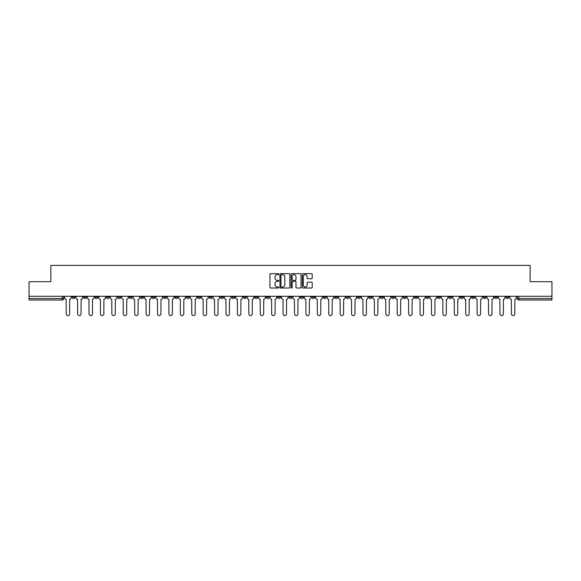 <?xml version="1.0" encoding="UTF-8"?>
<svg xmlns="http://www.w3.org/2000/svg" width="581" height="581" viewBox="0 0 581 581"><rect width="100%" height="100%" fill="white"/><g stroke="black" fill="none" stroke-linecap="round" stroke-linejoin="round"><path stroke-width="0.87" d="M278.793 274.159A0.501 0.501 0 0 0 278.292 273.658L270.659 273.658A0.719 0.719 0 0 0 269.94 274.377L269.94 287.305A0.719 0.719 0 0 0 270.659 288.023L278.292 288.023A0.501 0.501 0 0 0 278.793 287.522A0.501 0.501 0 0 0 278.292 287.021L277.304 287.021A2.295 2.295 0 0 1 275.002 284.719L275.002 283.644A2.295 2.295 0 0 1 277.304 281.342L278.292 281.342A0.501 0.501 0 0 0 278.793 280.841A0.501 0.501 0 0 0 278.292 280.34L277.304 280.34A2.295 2.295 0 0 1 275.002 278.038L275.002 276.963A2.295 2.295 0 0 1 277.304 274.66L278.292 274.66A0.501 0.501 0 0 0 278.793 274.159M448.852 296.281L448.852 297.087L451.778 297.087A1.467 1.467 0 0 1 450.311 298.547A1.467 1.467 0 0 1 448.852 297.087L448.852 296.281M380.359 296.281L380.359 297.087L383.286 297.087A1.467 1.467 0 0 1 381.819 298.547A1.467 1.467 0 0 1 380.359 297.087L380.359 296.281M368.942 296.281L368.942 297.087L371.869 297.087A1.467 1.467 0 0 1 370.409 298.547A1.467 1.467 0 0 1 368.942 297.087L368.942 296.281M300.45 296.281L300.45 297.087L303.376 297.087A1.467 1.467 0 0 1 301.917 298.547A1.467 1.467 0 0 1 300.45 297.087L300.45 296.281M289.033 296.281L289.033 297.087L291.967 297.087A1.467 1.467 0 0 1 290.5 298.547A1.467 1.467 0 0 1 289.033 297.087L289.033 296.281M277.624 296.281L277.624 297.087L280.55 297.087A1.467 1.467 0 0 1 279.083 298.547A1.467 1.467 0 0 1 277.624 297.087L277.624 296.281M254.79 296.281L254.79 297.087L257.717 297.087A1.467 1.467 0 0 1 256.257 298.547A1.467 1.467 0 0 1 254.79 297.087L254.79 296.281M231.964 297.087L231.964 296.281L231.964 297.087A1.467 1.467 0 0 0 233.424 298.547A1.467 1.467 0 0 1 231.964 297.087L234.891 297.087A1.467 1.467 0 0 1 233.424 298.547A1.467 1.467 0 0 0 234.891 297.087L234.891 296.281L234.891 297.087M220.548 297.087L220.548 296.281L220.548 297.087A1.467 1.467 0 0 0 222.007 298.547A1.467 1.467 0 0 1 220.548 297.087L223.474 297.087A1.467 1.467 0 0 1 222.007 298.547M209.131 297.087L209.131 296.281L209.131 297.087A1.467 1.467 0 0 0 210.591 298.547A1.467 1.467 0 0 1 209.131 297.087L212.058 297.087A1.467 1.467 0 0 1 210.591 298.547A1.467 1.467 0 0 0 212.058 297.087L212.058 296.281L212.058 297.087M197.714 296.281L197.714 297.087L200.641 297.087A1.467 1.467 0 0 1 199.181 298.547A1.467 1.467 0 0 1 197.714 297.087L197.714 296.281M186.298 296.281L186.298 297.087L189.224 297.087A1.467 1.467 0 0 1 187.765 298.547A1.467 1.467 0 0 1 186.298 297.087L186.298 296.281M174.888 296.281L174.888 297.087L177.815 297.087A1.467 1.467 0 0 1 176.348 298.547A1.467 1.467 0 0 1 174.888 297.087L174.888 296.281M163.472 297.087L163.472 296.281L163.472 297.087A1.467 1.467 0 0 0 164.931 298.547A1.467 1.467 0 0 1 163.472 297.087L166.398 297.087A1.467 1.467 0 0 1 164.931 298.547M140.638 297.087L140.638 296.281L140.638 297.087A1.467 1.467 0 0 0 142.105 298.547A1.467 1.467 0 0 1 140.638 297.087L143.565 297.087A1.467 1.467 0 0 1 142.105 298.547A1.467 1.467 0 0 0 143.565 297.087L143.565 296.281L143.565 297.087M129.222 297.087L129.222 296.281L129.222 297.087A1.467 1.467 0 0 0 130.689 298.547A1.467 1.467 0 0 1 129.222 297.087L132.148 297.087A1.467 1.467 0 0 1 130.689 298.547A1.467 1.467 0 0 0 132.148 297.087L132.148 296.281L132.148 297.087M117.812 297.087L117.812 296.281L117.812 297.087A1.467 1.467 0 0 0 119.272 298.547A1.467 1.467 0 0 1 117.812 297.087L120.739 297.087A1.467 1.467 0 0 1 119.272 298.547A1.467 1.467 0 0 0 120.739 297.087L120.739 296.281L120.739 297.087M106.396 297.087L106.396 296.281L106.396 297.087A1.467 1.467 0 0 0 107.855 298.547A1.467 1.467 0 0 1 106.396 297.087L109.322 297.087A1.467 1.467 0 0 1 107.855 298.547M94.979 297.087L94.979 296.281L94.979 297.087A1.467 1.467 0 0 0 96.446 298.547A1.467 1.467 0 0 1 94.979 297.087L97.906 297.087A1.467 1.467 0 0 1 96.446 298.547A1.467 1.467 0 0 0 97.906 297.087L97.906 296.281L97.906 297.087M83.562 297.087L83.562 296.281L83.562 297.087A1.467 1.467 0 0 0 85.029 298.547A1.467 1.467 0 0 1 83.562 297.087L86.489 297.087A1.467 1.467 0 0 1 85.029 298.547A1.467 1.467 0 0 0 86.489 297.087L86.489 296.281L86.489 297.087M311.489 278.72A0.719 0.719 0 0 0 312.208 278.001L312.208 274.377A0.719 0.719 0 0 0 311.489 273.658L303.013 273.658A0.719 0.719 0 0 0 302.294 274.377L302.294 287.305A0.719 0.719 0 0 0 303.013 288.023L311.489 288.023A0.719 0.719 0 0 0 312.208 287.305L312.208 282.925A0.719 0.719 0 0 0 311.489 282.206L307.865 282.206A0.719 0.719 0 0 0 307.146 282.925L307.146 285.097A1.925 1.925 0 0 1 305.221 287.021A1.925 1.925 0 0 1 303.304 285.097L303.304 276.585A1.925 1.925 0 0 1 305.221 274.66A1.925 1.925 0 0 1 307.146 276.585L307.146 278.001A0.719 0.719 0 0 0 307.865 278.72L311.489 278.72M29.05 296.281L29.05 281.72L50.859 281.72L50.859 265.401L530.141 265.401L530.141 281.72L551.95 281.72L551.95 296.281L29.05 296.281L29.05 298.547L63.663 298.547L63.663 296.281M289.868 274.377A0.719 0.719 0 0 0 289.156 273.658L280.681 273.658A0.719 0.719 0 0 0 279.962 274.377L279.962 287.305A0.719 0.719 0 0 0 280.681 288.023L289.156 288.023A0.719 0.719 0 0 0 289.868 287.305L289.868 274.377M291.844 273.658L300.319 273.658A0.719 0.719 0 0 1 301.038 274.377L301.038 287.305A0.719 0.719 0 0 1 300.319 288.023L296.695 288.023A0.719 0.719 0 0 1 295.976 287.305L295.976 282.061A0.719 0.719 0 0 0 295.257 281.342L292.853 281.342A0.719 0.719 0 0 0 292.134 282.061L292.134 287.522A0.501 0.501 0 0 1 291.633 288.023A0.501 0.501 0 0 1 291.132 287.522L291.132 274.377A0.719 0.719 0 0 1 291.844 273.658M517.337 296.281L517.337 298.547L551.95 298.547L551.95 300.014L518.804 300.014A1.467 1.467 0 0 1 517.337 298.547A1.467 1.467 0 0 0 518.804 300.014L518.804 296.281M551.95 296.281L551.95 298.547M63.663 298.547A1.467 1.467 0 0 1 62.196 300.014L29.05 300.014L29.05 298.547M508.847 297.087L508.847 296.281L508.847 297.087A1.467 1.467 0 0 1 507.387 298.547A1.467 1.467 0 0 1 505.92 297.087L508.847 297.087A1.467 1.467 0 0 1 507.387 298.547M505.92 296.281L505.92 297.087M497.438 296.281L497.438 297.087A1.467 1.467 0 0 1 495.971 298.547A1.467 1.467 0 0 1 494.511 297.087A1.467 1.467 0 0 0 495.971 298.547M494.511 296.281L494.511 297.087L497.438 297.087M486.021 296.281L486.021 297.087A1.467 1.467 0 0 1 484.554 298.547A1.467 1.467 0 0 1 483.094 297.087L486.021 297.087A1.467 1.467 0 0 1 484.554 298.547M483.094 296.281L483.094 297.087M474.604 296.281L474.604 297.087A1.467 1.467 0 0 1 473.145 298.547A1.467 1.467 0 0 1 471.678 297.087A1.467 1.467 0 0 0 473.145 298.547M471.678 296.281L471.678 297.087L474.604 297.087M463.188 296.281L463.188 297.087A1.467 1.467 0 0 1 461.728 298.547A1.467 1.467 0 0 1 460.261 297.087L463.188 297.087M460.261 296.281L460.261 297.087M451.778 296.281L451.778 297.087A1.467 1.467 0 0 1 450.311 298.547M440.362 296.281L440.362 297.087A1.467 1.467 0 0 1 438.895 298.547A1.467 1.467 0 0 1 437.435 297.087L440.362 297.087M437.435 296.281L437.435 297.087M428.945 296.281L428.945 297.087A1.467 1.467 0 0 1 427.478 298.547A1.467 1.467 0 0 1 426.018 297.087L428.945 297.087M426.018 296.281L426.018 297.087M417.528 296.281L417.528 297.087A1.467 1.467 0 0 1 416.069 298.547A1.467 1.467 0 0 1 414.602 297.087A1.467 1.467 0 0 0 416.069 298.547M414.602 296.281L414.602 297.087L417.528 297.087M406.112 296.281L406.112 297.087A1.467 1.467 0 0 1 404.652 298.547A1.467 1.467 0 0 1 403.185 297.087L406.112 297.087M403.185 296.281L403.185 297.087M394.702 296.281L394.702 297.087A1.467 1.467 0 0 1 393.235 298.547A1.467 1.467 0 0 1 391.776 297.087L394.702 297.087M391.776 296.281L391.776 297.087M383.286 296.281L383.286 297.087M371.869 296.281L371.869 297.087L371.869 296.281M360.452 296.281L360.452 297.087A1.467 1.467 0 0 1 358.993 298.547A1.467 1.467 0 0 1 357.526 297.087L360.452 297.087M357.526 296.281L357.526 297.087M349.036 296.281L349.036 297.087A1.467 1.467 0 0 1 347.576 298.547A1.467 1.467 0 0 1 346.109 297.087L349.036 297.087M346.109 296.281L346.109 297.087M337.626 296.281L337.626 297.087A1.467 1.467 0 0 1 336.159 298.547A1.467 1.467 0 0 1 334.7 297.087L337.626 297.087M334.7 296.281L334.7 297.087M326.21 296.281L326.21 297.087A1.467 1.467 0 0 1 324.743 298.547A1.467 1.467 0 0 1 323.283 297.087L326.21 297.087M323.283 296.281L323.283 297.087M314.793 296.281L314.793 297.087A1.467 1.467 0 0 1 313.333 298.547A1.467 1.467 0 0 1 311.866 297.087L314.793 297.087M311.866 296.281L311.866 297.087M303.376 296.281L303.376 297.087A1.467 1.467 0 0 1 301.917 298.547M291.967 296.281L291.967 297.087M280.55 297.087L280.55 296.281L280.55 297.087A1.467 1.467 0 0 1 279.083 298.547M269.134 296.281L269.134 297.087A1.467 1.467 0 0 1 267.667 298.547A1.467 1.467 0 0 1 266.207 297.087A1.467 1.467 0 0 0 267.667 298.547A1.467 1.467 0 0 0 269.134 297.087L266.207 297.087L266.207 296.281M257.717 297.087L257.717 296.281L257.717 297.087A1.467 1.467 0 0 1 256.257 298.547M246.3 296.281L246.3 297.087A1.467 1.467 0 0 1 244.841 298.547A1.467 1.467 0 0 1 243.374 297.087A1.467 1.467 0 0 0 244.841 298.547M243.374 296.281L243.374 297.087L246.3 297.087M223.474 296.281L223.474 297.087L223.474 296.281M200.641 297.087L200.641 296.281L200.641 297.087A1.467 1.467 0 0 1 199.181 298.547M189.224 297.087L189.224 296.281L189.224 297.087A1.467 1.467 0 0 1 187.765 298.547M177.815 297.087L177.815 296.281L177.815 297.087A1.467 1.467 0 0 1 176.348 298.547M166.398 296.281L166.398 297.087L166.398 296.281M154.982 297.087L154.982 296.281L154.982 297.087A1.467 1.467 0 0 1 153.522 298.547A1.467 1.467 0 0 1 152.055 297.087L154.982 297.087A1.467 1.467 0 0 1 153.522 298.547M152.055 296.281L152.055 297.087M109.322 296.281L109.322 297.087L109.322 296.281M75.08 296.281L75.08 297.087A1.467 1.467 0 0 1 73.613 298.547A1.467 1.467 0 0 1 72.153 297.087A1.467 1.467 0 0 0 73.613 298.547A1.467 1.467 0 0 0 75.08 297.087L75.08 296.281M72.153 296.281L72.153 297.087L75.08 297.087M281.465 274.66A0.501 0.501 0 0 0 280.964 275.169L280.964 286.513A0.501 0.501 0 0 0 281.465 287.021L282.511 287.021A2.295 2.295 0 0 0 284.806 284.719L284.806 276.963A2.295 2.295 0 0 0 282.511 274.66L281.465 274.66M295.976 276.621A1.925 1.925 0 0 0 294.059 274.697A1.925 1.925 0 0 0 292.134 276.621L292.134 279.621A0.719 0.719 0 0 0 292.853 280.34L295.257 280.34A0.719 0.719 0 0 0 295.976 279.621L295.976 276.621M64.651 297.821L64.651 296.281L64.651 297.821A1.467 1.467 0 0 0 66.111 299.28L66.219 313.914A1.685 1.685 0 0 0 67.904 315.599A1.685 1.685 0 0 0 69.589 313.914L69.698 299.28A1.467 1.467 0 0 0 71.158 297.821L71.158 296.281L71.158 297.821M66.111 299.28L66.219 313.914M69.589 313.914L69.698 299.28M76.067 297.821L76.067 296.281L76.067 297.821A1.467 1.467 0 0 0 77.527 299.28L77.636 313.914A1.685 1.685 0 0 0 79.321 315.599A1.685 1.685 0 0 0 81.006 313.914L81.115 299.28A1.467 1.467 0 0 0 82.575 297.821L82.575 296.281L82.575 297.821M87.477 297.821L87.477 296.281L87.477 297.821A1.467 1.467 0 0 0 88.944 299.28L89.053 313.914A1.685 1.685 0 0 0 90.738 315.599A1.685 1.685 0 0 0 92.415 313.914L92.532 299.28A1.467 1.467 0 0 0 93.991 297.821L93.991 296.281L93.991 297.821M77.527 299.28L77.636 313.914M81.006 313.914L81.115 299.28M88.944 299.28L89.053 313.914M92.415 313.914L92.532 299.28M98.893 297.821L98.893 296.281L98.893 297.821A1.467 1.467 0 0 0 100.36 299.28L100.469 313.914A1.685 1.685 0 0 0 102.147 315.599A1.685 1.685 0 0 0 103.832 313.914L103.941 299.28A1.467 1.467 0 0 0 105.408 297.821L105.408 296.281L105.408 297.821M110.31 297.821L110.31 296.281L110.31 297.821A1.467 1.467 0 0 0 111.77 299.28L111.886 313.914A1.685 1.685 0 0 0 113.564 315.599A1.685 1.685 0 0 0 115.249 313.914L115.358 299.28A1.467 1.467 0 0 0 116.825 297.821L116.825 296.281L116.825 297.821M121.727 297.821L121.727 296.281L121.727 297.821A1.467 1.467 0 0 0 123.187 299.28L123.295 313.914A1.685 1.685 0 0 0 124.98 315.599A1.685 1.685 0 0 0 126.665 313.914L126.774 299.28A1.467 1.467 0 0 0 128.234 297.821L128.234 296.281L128.234 297.821M100.36 299.28L100.469 313.914M103.832 313.914L103.941 299.28M111.77 299.28L111.886 313.914M115.249 313.914L115.358 299.28M123.187 299.28L123.295 313.914M126.665 313.914L126.774 299.28M133.136 297.821L133.136 296.281L133.136 297.821A1.467 1.467 0 0 0 134.603 299.28L134.712 313.914A1.685 1.685 0 0 0 136.397 315.599A1.685 1.685 0 0 0 138.082 313.914L138.191 299.28A1.467 1.467 0 0 0 139.651 297.821L139.651 296.281L139.651 297.821M134.603 299.28L134.712 313.914M138.082 313.914L138.191 299.28M144.553 297.821L144.553 296.281L144.553 297.821A1.467 1.467 0 0 0 146.02 299.28L146.129 313.914A1.685 1.685 0 0 0 147.814 315.599A1.685 1.685 0 0 0 149.491 313.914L149.6 299.28A1.467 1.467 0 0 0 151.067 297.821L151.067 296.281L151.067 297.821M146.02 299.28L146.129 313.914M149.491 313.914L149.6 299.28M155.969 297.821L155.969 296.281L155.969 297.821A1.467 1.467 0 0 0 157.436 299.28L157.545 313.914A1.685 1.685 0 0 0 159.223 315.599A1.685 1.685 0 0 0 160.908 313.914L161.017 299.28A1.467 1.467 0 0 0 162.484 297.821L162.484 296.281L162.484 297.821M157.436 299.28L157.545 313.914M160.908 313.914L161.017 299.28M167.386 297.821L167.386 296.281L167.386 297.821A1.467 1.467 0 0 0 168.846 299.28L168.955 313.914A1.685 1.685 0 0 0 170.64 315.599A1.685 1.685 0 0 0 172.325 313.914L172.434 299.28A1.467 1.467 0 0 0 173.901 297.821L173.901 296.281L173.901 297.821M168.846 299.28L168.955 313.914M172.325 313.914L172.434 299.28M178.803 297.821L178.803 296.281L178.803 297.821A1.467 1.467 0 0 0 180.263 299.28L180.371 313.914A1.685 1.685 0 0 0 182.056 315.599A1.685 1.685 0 0 0 183.741 313.914L183.85 299.28A1.467 1.467 0 0 0 185.31 297.821L185.31 296.281L185.31 297.821M190.212 297.821L190.212 296.281L190.212 297.821A1.467 1.467 0 0 0 191.679 299.28L191.788 313.914A1.685 1.685 0 0 0 193.473 315.599A1.685 1.685 0 0 0 195.158 313.914L195.267 299.28A1.467 1.467 0 0 0 196.727 297.821L196.727 296.281L196.727 297.821M201.629 297.821L201.629 296.281L201.629 297.821A1.467 1.467 0 0 0 203.096 299.28L203.205 313.914A1.685 1.685 0 0 0 204.89 315.599A1.685 1.685 0 0 0 206.567 313.914L206.676 299.28A1.467 1.467 0 0 0 208.143 297.821L208.143 296.281L208.143 297.821M213.045 297.821L213.045 296.281L213.045 297.821A1.467 1.467 0 0 0 214.512 299.28L214.621 313.914A1.685 1.685 0 0 0 216.299 315.599A1.685 1.685 0 0 0 217.984 313.914L218.093 299.28A1.467 1.467 0 0 0 219.56 297.821L219.56 296.281L219.56 297.821M224.462 297.821L224.462 296.281L224.462 297.821A1.467 1.467 0 0 0 225.922 299.28L226.031 313.914A1.685 1.685 0 0 0 227.716 315.599A1.685 1.685 0 0 0 229.401 313.914L229.51 299.28A1.467 1.467 0 0 0 230.977 297.821L230.977 296.281L230.977 297.821M235.879 297.821L235.879 296.281L235.879 297.821A1.467 1.467 0 0 0 237.338 299.28L237.447 313.914A1.685 1.685 0 0 0 239.132 315.599A1.685 1.685 0 0 0 240.817 313.914L240.926 299.28A1.467 1.467 0 0 0 242.386 297.821L242.386 296.281L242.386 297.821M180.263 299.28L180.371 313.914M183.741 313.914L183.85 299.28M191.679 299.28L191.788 313.914M195.158 313.914L195.267 299.28M203.096 299.28L203.205 313.914M206.567 313.914L206.676 299.28M214.512 299.28L214.621 313.914M217.984 313.914L218.093 299.28M225.922 299.28L226.031 313.914M229.401 313.914L229.51 299.28M237.338 299.28L237.447 313.914M240.817 313.914L240.926 299.28M247.288 297.821L247.288 296.281L247.288 297.821A1.467 1.467 0 0 0 248.755 299.28L248.864 313.914A1.685 1.685 0 0 0 250.549 315.599A1.685 1.685 0 0 0 252.227 313.914L252.343 299.28A1.467 1.467 0 0 0 253.803 297.821L253.803 296.281L253.803 297.821M248.755 299.28L248.864 313.914M252.227 313.914L252.343 299.28M258.705 297.821L258.705 296.281L258.705 297.821A1.467 1.467 0 0 0 260.172 299.28L260.281 313.914A1.685 1.685 0 0 0 261.966 315.599A1.685 1.685 0 0 0 263.643 313.914L263.752 299.28A1.467 1.467 0 0 0 265.219 297.821L265.219 296.281L265.219 297.821M260.172 299.28L260.281 313.914M263.643 313.914L263.752 299.28M270.121 297.821L270.121 296.281L270.121 297.821A1.467 1.467 0 0 0 271.581 299.28L271.697 313.914A1.685 1.685 0 0 0 273.375 315.599A1.685 1.685 0 0 0 275.06 313.914L275.169 299.28A1.467 1.467 0 0 0 276.636 297.821L276.636 296.281L276.636 297.821M271.581 299.28L271.697 313.914M275.06 313.914L275.169 299.28M281.538 297.821L281.538 296.281L281.538 297.821A1.467 1.467 0 0 0 282.998 299.28L283.107 313.914A1.685 1.685 0 0 0 284.792 315.599A1.685 1.685 0 0 0 286.477 313.914L286.586 299.28A1.467 1.467 0 0 0 288.045 297.821L288.045 296.281L288.045 297.821M282.998 299.28L283.107 313.914M286.477 313.914L286.586 299.28M292.955 297.821L292.955 296.281L292.955 297.821A1.467 1.467 0 0 0 294.414 299.28L294.523 313.914A1.685 1.685 0 0 0 296.208 315.599A1.685 1.685 0 0 0 297.893 313.914L298.002 299.28A1.467 1.467 0 0 0 299.462 297.821L299.462 296.281L299.462 297.821M294.414 299.28L294.523 313.914M297.893 313.914L298.002 299.28M304.364 297.821L304.364 296.281L304.364 297.821A1.467 1.467 0 0 0 305.831 299.28L305.94 313.914A1.685 1.685 0 0 0 307.625 315.599A1.685 1.685 0 0 0 309.303 313.914L309.419 299.28A1.467 1.467 0 0 0 310.879 297.821L310.879 296.281L310.879 297.821M305.831 299.28L305.94 313.914M309.303 313.914L309.419 299.28M315.781 297.821L315.781 296.281L315.781 297.821A1.467 1.467 0 0 0 317.248 299.28L317.357 313.914A1.685 1.685 0 0 0 319.034 315.599A1.685 1.685 0 0 0 320.719 313.914L320.828 299.28A1.467 1.467 0 0 0 322.295 297.821L322.295 296.281L322.295 297.821M317.248 299.28L317.357 313.914M320.719 313.914L320.828 299.28M327.197 297.821L327.197 296.281L327.197 297.821A1.467 1.467 0 0 0 328.657 299.28L328.773 313.914A1.685 1.685 0 0 0 330.451 315.599A1.685 1.685 0 0 0 332.136 313.914L332.245 299.28A1.467 1.467 0 0 0 333.712 297.821L333.712 296.281L333.712 297.821M328.657 299.28L328.773 313.914M332.136 313.914L332.245 299.28M338.614 297.821L338.614 296.281L338.614 297.821A1.467 1.467 0 0 0 340.074 299.28L340.183 313.914A1.685 1.685 0 0 0 341.868 315.599A1.685 1.685 0 0 0 343.553 313.914L343.661 299.28A1.467 1.467 0 0 0 345.121 297.821L345.121 296.281L345.121 297.821M340.074 299.28L340.183 313.914M343.553 313.914L343.661 299.28M350.023 297.821L350.023 296.281L350.023 297.821A1.467 1.467 0 0 0 351.49 299.28L351.599 313.914A1.685 1.685 0 0 0 353.284 315.599A1.685 1.685 0 0 0 354.969 313.914L355.078 299.28A1.467 1.467 0 0 0 356.538 297.821L356.538 296.281L356.538 297.821M351.49 299.28L351.599 313.914M354.969 313.914L355.078 299.28M361.44 297.821L361.44 296.281L361.44 297.821A1.467 1.467 0 0 0 362.907 299.28L363.016 313.914A1.685 1.685 0 0 0 364.701 315.599A1.685 1.685 0 0 0 366.379 313.914L366.488 299.28A1.467 1.467 0 0 0 367.955 297.821L367.955 296.281L367.955 297.821M362.907 299.28L363.016 313.914M366.379 313.914L366.488 299.28M372.857 297.821L372.857 296.281L372.857 297.821A1.467 1.467 0 0 0 374.324 299.28L374.433 313.914A1.685 1.685 0 0 0 376.11 315.599A1.685 1.685 0 0 0 377.795 313.914L377.904 299.28A1.467 1.467 0 0 0 379.371 297.821L379.371 296.281L379.371 297.821M374.324 299.28L374.433 313.914M377.795 313.914L377.904 299.28M384.273 297.821L384.273 296.281L384.273 297.821A1.467 1.467 0 0 0 385.733 299.28L385.842 313.914A1.685 1.685 0 0 0 387.527 315.599A1.685 1.685 0 0 0 389.212 313.914L389.321 299.28A1.467 1.467 0 0 0 390.788 297.821L390.788 296.281L390.788 297.821M385.733 299.28L385.842 313.914M389.212 313.914L389.321 299.28M395.69 297.821L395.69 296.281L395.69 297.821A1.467 1.467 0 0 0 397.15 299.28L397.259 313.914A1.685 1.685 0 0 0 398.944 315.599A1.685 1.685 0 0 0 400.629 313.914L400.737 299.28A1.467 1.467 0 0 0 402.197 297.821L402.197 296.281L402.197 297.821M397.15 299.28L397.259 313.914M400.629 313.914L400.737 299.28M407.099 297.821L407.099 296.281L407.099 297.821A1.467 1.467 0 0 0 408.566 299.28L408.675 313.914A1.685 1.685 0 0 0 410.36 315.599A1.685 1.685 0 0 0 412.045 313.914L412.154 299.28A1.467 1.467 0 0 0 413.614 297.821L413.614 296.281L413.614 297.821M408.566 299.28L408.675 313.914M412.045 313.914L412.154 299.28M418.516 297.821L418.516 296.281L418.516 297.821A1.467 1.467 0 0 0 419.983 299.28L420.092 313.914A1.685 1.685 0 0 0 421.777 315.599A1.685 1.685 0 0 0 423.455 313.914L423.564 299.28A1.467 1.467 0 0 0 425.031 297.821L425.031 296.281L425.031 297.821M419.983 299.28L420.092 313.914M423.455 313.914L423.564 299.28M429.933 297.821L429.933 296.281L429.933 297.821A1.467 1.467 0 0 0 431.4 299.28L431.509 313.914A1.685 1.685 0 0 0 433.186 315.599A1.685 1.685 0 0 0 434.871 313.914L434.98 299.28A1.467 1.467 0 0 0 436.447 297.821L436.447 296.281L436.447 297.821M431.4 299.28L431.509 313.914M434.871 313.914L434.98 299.28M441.349 297.821L441.349 296.281L441.349 297.821A1.467 1.467 0 0 0 442.809 299.28L442.918 313.914A1.685 1.685 0 0 0 444.603 315.599A1.685 1.685 0 0 0 446.288 313.914L446.397 299.28A1.467 1.467 0 0 0 447.864 297.821L447.864 296.281L447.864 297.821M442.809 299.28L442.918 313.914M446.288 313.914L446.397 299.28M452.766 297.821L452.766 296.281L452.766 297.821A1.467 1.467 0 0 0 454.226 299.28L454.335 313.914A1.685 1.685 0 0 0 456.02 315.599A1.685 1.685 0 0 0 457.705 313.914L457.813 299.28A1.467 1.467 0 0 0 459.273 297.821L459.273 296.281L459.273 297.821M454.226 299.28L454.335 313.914M457.705 313.914L457.813 299.28M464.175 297.821L464.175 296.281L464.175 297.821A1.467 1.467 0 0 0 465.642 299.28L465.751 313.914A1.685 1.685 0 0 0 467.436 315.599A1.685 1.685 0 0 0 469.114 313.914L469.23 299.28A1.467 1.467 0 0 0 470.69 297.821L470.69 296.281L470.69 297.821M465.642 299.28L465.751 313.914M469.114 313.914L469.23 299.28M475.592 297.821L475.592 296.281L475.592 297.821A1.467 1.467 0 0 0 477.059 299.28L477.168 313.914A1.685 1.685 0 0 0 478.853 315.599A1.685 1.685 0 0 0 480.531 313.914L480.64 299.28A1.467 1.467 0 0 0 482.107 297.821L482.107 296.281L482.107 297.821M477.059 299.28L477.168 313.914M480.531 313.914L480.64 299.28M487.009 297.821L487.009 296.281L487.009 297.821A1.467 1.467 0 0 0 488.468 299.28L488.585 313.914A1.685 1.685 0 0 0 490.262 315.599A1.685 1.685 0 0 0 491.947 313.914L492.056 299.28A1.467 1.467 0 0 0 493.523 297.821L493.523 296.281L493.523 297.821M488.468 299.28L488.585 313.914M491.947 313.914L492.056 299.28M498.425 297.821L498.425 296.281L498.425 297.821A1.467 1.467 0 0 0 499.885 299.28L499.994 313.914A1.685 1.685 0 0 0 501.679 315.599A1.685 1.685 0 0 0 503.364 313.914L503.473 299.28A1.467 1.467 0 0 0 504.933 297.821L504.933 296.281L504.933 297.821M499.885 299.28L499.994 313.914M503.364 313.914L503.473 299.28M509.842 297.821L509.842 296.281L509.842 297.821A1.467 1.467 0 0 0 511.302 299.28L511.411 313.914A1.685 1.685 0 0 0 513.096 315.599A1.685 1.685 0 0 0 514.781 313.914L514.889 299.28A1.467 1.467 0 0 0 516.349 297.821L516.349 296.281L516.349 297.821M511.302 299.28L511.411 313.914M514.781 313.914L514.889 299.28M62.196 296.281L62.196 300.014"/></g></svg>
